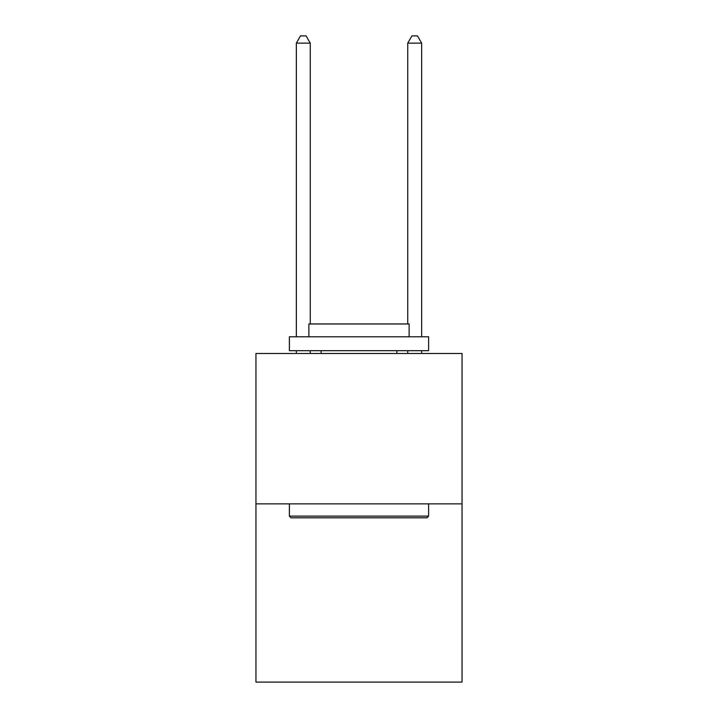 <?xml version="1.0" encoding="UTF-8"?>
<svg xmlns="http://www.w3.org/2000/svg" width="718" height="718" viewBox="0 0 718 718"><rect width="100%" height="100%" fill="white"/><g stroke="black" fill="none" stroke-linecap="round" stroke-linejoin="round"><path stroke-width="1.08" d="M462.042 503.865L462.042 353.489L255.958 353.489L255.958 682.1L462.042 682.1L462.042 503.865L255.958 503.865M426.95 517.795L291.05 517.795L289.381 516.125L428.619 516.125L426.95 517.795M289.381 336.778L428.619 336.778L428.619 350.698L289.381 350.698L289.381 336.778M409.125 336.778L409.125 323.971L308.875 323.971L308.875 336.778M289.381 503.865L289.381 516.125M428.619 503.865L428.619 516.125M321.125 350.698L321.125 353.489M396.874 350.698L396.874 353.489M310.266 323.971L310.266 43.143L296.337 43.143L296.337 336.778M296.337 350.698L296.337 353.489M310.266 350.698L310.266 353.489M296.337 43.143L300.519 35.9L306.083 35.9L310.266 43.143M421.663 353.489L421.663 350.698M421.663 336.778L421.663 43.143L407.734 43.143L407.734 323.971M407.734 353.489L407.734 350.698M407.734 43.143L411.917 35.9L417.481 35.9L421.663 43.143"/></g></svg>

